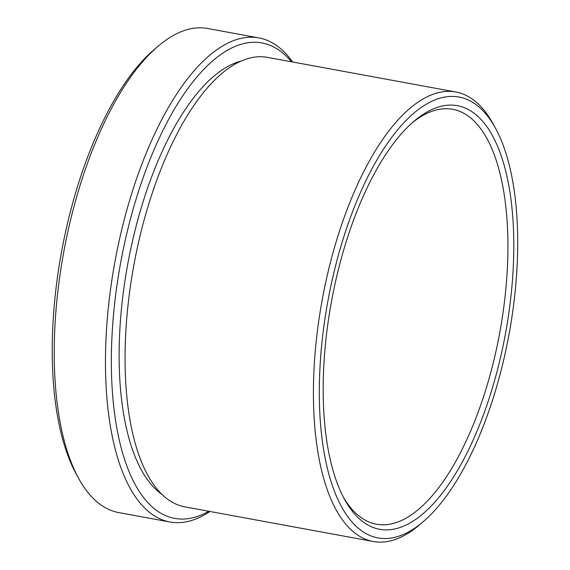 <?xml version="1.0" encoding="UTF-8"?>
<svg xmlns="http://www.w3.org/2000/svg" width="570" height="570" viewBox="0 0 570 570"><rect width="100%" height="100%" fill="white"/><g stroke="black" fill="none" stroke-linecap="round" stroke-linejoin="round"><path stroke-width="0.85" d="M241.488 60.954A224.117 92.091 100.4 0 0 128.934 257.804A224.117 92.091 100.4 0 0 157.306 490.713A224.117 92.091 100.4 0 0 161.823 494.268M291.462 61.781A241.694 99.315 100.4 0 0 284.131 54.164A241.694 99.315 100.4 0 0 133.943 206.361A241.694 99.315 100.4 0 0 152.518 507.186A241.694 99.315 100.4 0 0 208.82 511.269M292.617 61.995A246.09 101.118 100.4 0 0 281.388 49.326A246.09 101.118 100.4 0 0 258.887 37.919A246.09 101.118 100.4 0 0 121.025 232.631A246.09 101.118 100.4 0 0 147.381 510.578A246.09 101.118 100.4 0 0 169.888 521.985A246.09 101.118 100.4 0 0 209.974 511.482M258.887 37.919L207.665 28.5A246.09 101.118 100.4 0 0 158.061 46.234A246.09 101.118 100.4 0 0 63.712 252.246A246.09 101.118 100.4 0 0 78.617 478.351A246.09 101.118 100.4 0 0 96.159 501.158A246.09 101.118 100.4 0 0 118.66 512.565L169.888 521.985M158.061 46.234L154.214 49.519A241.694 99.315 100.4 0 0 61.546 251.847A241.694 99.315 100.4 0 0 76.188 473.912L78.617 478.351M343.311 497.054A210.936 86.676 100.4 0 0 357.119 514.432A210.936 86.676 100.4 0 0 376.414 524.215A210.936 86.676 100.4 0 0 494.582 357.312A210.936 86.676 100.4 0 0 471.989 119.073A210.936 86.676 100.4 0 0 452.694 109.298A210.936 86.676 100.4 0 0 412.103 122.906M359.87 519.277A215.332 88.478 100.4 0 0 493.67 383.688A215.332 88.478 100.4 0 0 477.126 115.682A215.332 88.478 100.4 0 0 414.034 121.218A215.332 88.478 100.4 0 0 331.476 301.48A215.332 88.478 100.4 0 0 344.515 499.32A215.332 88.478 100.4 0 0 359.87 519.277M479.512 107.445A224.117 92.091 100.4 0 0 340.254 248.57A224.117 92.091 100.4 0 0 357.476 527.514A224.117 92.091 100.4 0 0 423.139 521.75A224.117 92.091 100.4 0 0 509.067 334.134A224.117 92.091 100.4 0 0 495.494 128.214A224.117 92.091 100.4 0 0 479.512 107.445M495.494 128.214L493.064 123.783A228.513 93.893 100.4 0 0 476.769 102.6A228.513 93.893 100.4 0 0 455.879 92.012A228.513 93.893 100.4 0 0 327.857 272.816A228.513 93.893 100.4 0 0 352.338 530.912A228.513 93.893 100.4 0 0 373.236 541.5A228.513 93.893 100.4 0 0 419.285 525.034L423.139 521.75M455.879 92.012L267.53 57.378A228.513 93.893 100.4 0 0 139.515 238.182A228.513 93.893 100.4 0 0 163.989 496.278A228.513 93.893 100.4 0 0 184.887 506.873L373.236 541.5"/></g></svg>
